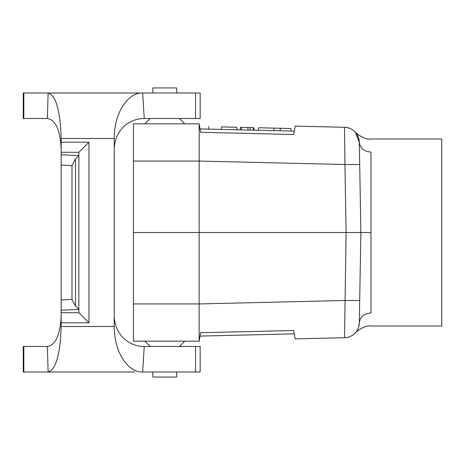 <?xml version="1.0" encoding="UTF-8"?>
<svg xmlns="http://www.w3.org/2000/svg" width="465" height="465" viewBox="0 0 465 465"><rect width="100%" height="100%" fill="white"/><g stroke="black" fill="none" stroke-linecap="round" stroke-linejoin="round"><path stroke-width="0.7" d="M152.805 93L152.892 87.943L176.648 87.943L176.735 93M152.805 372L152.892 377.057L176.648 377.057L176.735 372M199.142 341.171L133.438 341.171L133.438 303.924L199.125 303.924L199.142 341.171M357.137 134.629L358.602 137.867L359.305 142.174C360.125 148.155 364.019 151.456 370.989 152.072C370.989 134.716 370.989 134.716 370.989 152.072L370.989 312.928C370.989 330.284 370.989 330.284 370.989 312.928C364.019 313.544 360.125 316.845 359.305 322.826A15.165 15.165 0 0 1 344.501 337.724L295.176 338.892L293.694 330.499L294.287 333.858L200.037 336.09M200.037 128.91L294.287 131.142L293.694 134.501L200.636 132.293L199.142 123.83L133.438 123.83L133.438 303.924M359.305 142.174A15.165 15.165 0 0 0 344.501 127.276L344.931 164.523L359.695 164.523L359.305 142.174L355.266 132.13L356.94 134.304M357.864 329.017L357.283 330.133M355.667 332.452L356.94 330.696M357.137 330.371L358.405 327.709M358.695 326.831A15.165 15.165 0 0 1 358.602 327.133L359.305 322.826A15.165 15.165 0 0 1 358.835 326.308M370.989 232.5L360.881 232.5L359.305 322.826M355.266 132.13L355.353 132.229C354.057 131.729 364.444 140.343 370.989 138.994L441.75 138.994L441.75 326.006L370.989 326.006C364.444 324.651 354.045 333.289 355.353 332.771L355.266 332.87M359.695 164.523L360.881 232.5L133.438 232.5M358.248 328.139A15.165 15.165 0 0 1 344.501 337.724L346.117 232.5L344.931 164.523L199.125 161.064L133.438 161.076M295.176 126.108L293.694 134.501L295.176 126.108L344.501 127.276M295.176 338.892L293.694 330.499L200.636 332.708L199.189 340.897M199.189 124.103L199.125 303.936L344.931 300.477L359.695 300.477M241.283 129.886L241.411 127.364L240.434 127.34L247.874 127.515L250.304 127.573L247.874 127.515L248.101 130.049M250.013 130.095L250.304 127.573L253.774 127.654L253.21 127.643L253.367 130.171M250.304 127.573L250.85 127.584M280.122 130.81L280.343 128.288L273.879 128.131L273.99 130.659M273.879 128.131L258.621 127.77L258.249 130.287M280.343 128.288L290.852 128.532L291.073 131.06M237.144 129.787L236.766 127.253L221.514 126.893C204.437 126.486 204.437 126.486 221.514 126.893L221.398 129.415M240.434 127.34L240.213 129.863L240.434 127.34M253.774 127.654L253.995 130.188L253.774 127.654M179.42 346.477L184.727 341.171M179.42 118.523L184.727 123.83M134.769 372L48.116 372C55.928 369.704 60.276 354.539 61.159 326.511L61.159 138.489C60.276 110.461 55.928 95.296 48.116 93L23.837 93L23.837 118.523L47.389 118.523L48.116 93L200.153 93L200.153 118.523L195.573 118.523L195.573 93M195.573 372L195.573 346.477L200.153 346.477L200.153 372L142.65 372C129.165 372.802 114.262 354.045 114.227 326.511L114.227 138.489C114.227 111.083 129.131 92.204 142.65 93L144.231 118.523L195.573 118.523M195.573 346.477L144.231 346.477L142.65 372M23.25 346.477L23.837 346.477L23.837 372L23.25 372L23.25 346.477M23.837 372L48.116 372L47.389 346.477L23.837 346.477M47.389 346.477C55.55 345.164 60.142 335.056 61.159 316.148M114.227 316.148C115.122 336.817 131.13 346.756 144.231 346.477M61.159 299.919L71.999 299.443L75.487 306.04L78.847 309.394L78.847 155.606L75.487 158.96L71.999 165.557L61.159 165.081M61.159 312.713L78.87 312.713L78.847 309.394L61.159 310.236M61.159 154.764L78.847 155.606L78.87 152.288L88.954 142.203L88.954 322.797L61.159 322.797M23.837 118.523L23.25 118.523L23.25 93L23.837 93M144.231 118.523C131.13 118.244 115.122 128.183 114.227 148.852M61.159 148.852C60.142 129.944 55.55 119.836 47.389 118.523M78.87 312.713L88.954 322.797M200.636 332.708L293.694 330.499M114.227 138.489L61.159 138.489M61.159 142.203L88.954 142.203M61.159 326.511L114.227 326.511M75.487 306.04L75.487 158.96M71.999 299.443L71.999 165.557M78.87 152.288L61.159 152.288M208.645 126.585L208.425 129.107M150.125 346.477L144.818 341.171M150.125 118.523L144.818 123.83"/></g></svg>
